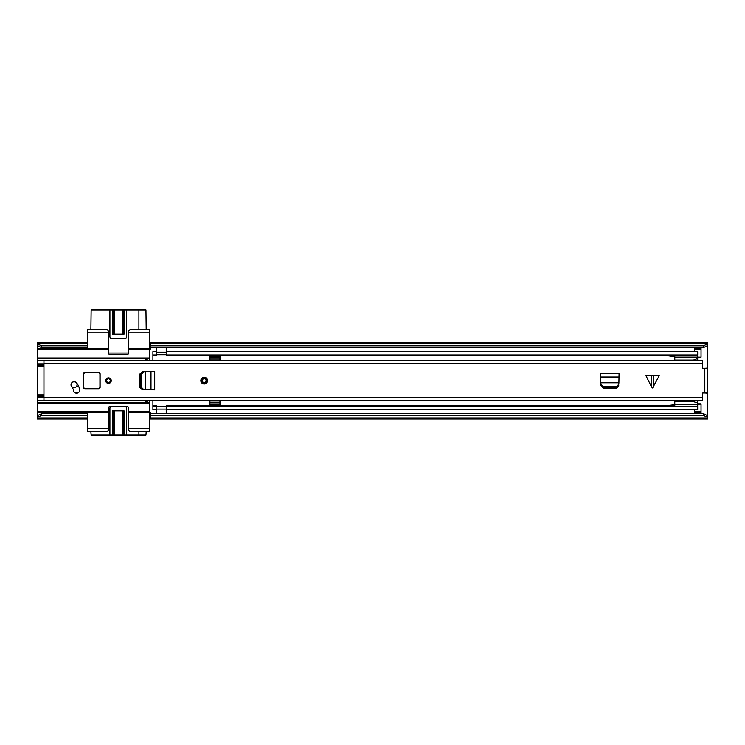 <?xml version="1.0" encoding="UTF-8"?>
<svg xmlns="http://www.w3.org/2000/svg" width="745" height="745" viewBox="0 0 745 745"><rect width="100%" height="100%" fill="white"/><g stroke="black" fill="none" stroke-linecap="round" stroke-linejoin="round"><path stroke-width="1.12" d="M149.559 348.986L150.565 348.986L150.565 347.589L703.559 347.589L703.559 345.829L707.75 343.799L707.75 345.559L703.559 347.589M37.25 415.701L41.441 413.671L41.441 415.431L37.25 417.461L37.25 412.479L87.538 412.479L87.538 431.755L105.976 431.755A2.514 2.514 0 0 0 108.491 429.241L108.491 428.403L87.538 428.403M37.25 348.781L37.25 343.799L41.441 345.829L87.538 345.829L87.538 348.781L37.25 348.781L37.25 358.839L149.559 358.839L149.559 348.781L128.606 348.781L128.606 352.972A1.676 1.676 0 0 1 126.929 354.648L110.167 354.648A1.676 1.676 0 0 1 108.491 352.972L108.491 348.781L87.538 348.781M150.565 415.431L703.559 415.431L703.559 413.671L707.75 415.701L707.75 418.932L150.565 418.932L150.565 412.274L149.559 412.264M707.75 415.701L707.75 368.272L702.889 368.272A0.503 0.503 0 0 1 702.386 367.769L702.386 360.496L43.955 360.496L43.955 400.763L702.386 400.763L702.386 393.49A0.503 0.503 0 0 1 702.889 392.988L707.75 392.988M705.236 368.272L707.75 368.058L707.75 345.559M697.693 357.162L701.045 357.162L701.045 349.619L694.34 349.619L694.34 351.677M694.34 409.582L694.34 411.64L701.045 411.64L701.045 404.097L697.693 404.097M150.565 343.082L707.75 343.082L707.75 342.328L150.565 342.328L150.565 347.589M150.565 345.829L703.559 345.829M707.75 343.082L707.75 343.799M37.25 417.461L37.25 418.178L87.538 418.178L87.538 415.431L41.441 415.431M41.441 413.671L87.538 413.671M37.25 418.178L37.25 418.932L87.538 418.932M87.538 342.328L37.25 342.328L37.25 343.799M37.25 343.082L87.538 343.082L87.538 345.829L87.538 332.857L108.491 332.857L108.491 332.019A2.514 2.514 0 0 0 105.976 329.504L87.538 329.504L87.538 332.857M41.441 345.829L41.441 347.589L87.538 347.589M150.565 413.671L703.559 413.671M707.75 417.461L703.559 415.431M41.441 347.589L37.25 345.559M701.045 411.64L701.045 413.317L694.34 413.317L694.34 412.823L701.045 412.823M694.34 412.823L694.34 411.64M694.34 349.619L694.34 348.437L701.045 348.437L701.045 349.619M701.045 348.437L701.045 347.943L694.34 347.943L694.34 348.437M108.491 428.403L108.491 408.288A1.676 1.676 0 0 1 110.167 406.612L126.929 406.612A1.676 1.676 0 0 1 128.606 408.288L128.606 429.241A2.514 2.514 0 0 0 131.12 431.755L149.559 431.755L149.559 400.745M87.538 412.479L108.491 412.479M37.25 358.839L37.25 366.419L43.955 366.419M43.955 394.841L37.25 394.841L37.25 412.479M108.491 348.781L108.491 332.857M90.89 431.755L91.141 435.108L113.38 435.108L113.38 410.802M138.915 431.755L138.915 435.108L145.955 435.108L146.206 431.755M145.024 400.745L146.597 402.421L147.268 400.745M147.268 360.515L146.597 358.839L145.024 360.515M37.25 394.841L37.25 366.419M149.559 348.781L149.559 329.504L131.12 329.504A2.514 2.514 0 0 0 128.606 332.019L128.606 348.781M146.206 329.504L145.955 309.892L138.915 309.892L138.915 329.504M113.38 334.198L113.38 309.892L91.141 309.892L90.89 329.504M149.559 428.403L128.606 428.403M128.606 412.479L149.559 412.479M149.559 402.421L37.25 402.421M149.559 360.515L149.559 358.839M149.559 332.857L128.606 332.857M123.214 410.802L123.214 435.108L114.292 435.108L114.292 410.802M114.255 410.802L114.255 435.108L113.38 435.108M138.915 435.108L126.678 435.108L126.678 408.288A1.676 1.676 0 0 0 125.002 406.612M123.214 435.108L126.678 435.108M122.338 435.108L122.338 410.802L122.301 435.108M111.592 406.612A1.676 1.676 0 0 0 109.915 408.288L109.915 435.108M124.033 435.108L124.033 410.802L112.56 410.802L112.56 435.108M113.38 309.892L123.214 309.892L123.214 334.198M122.301 334.198L122.301 309.892L122.338 334.198M108.491 353.037L128.606 353.037M114.292 334.198L114.292 309.892L114.255 334.198M109.915 309.892L109.915 336.712A1.676 1.676 0 0 0 111.592 338.388L125.002 338.388A1.676 1.676 0 0 0 126.678 336.712L126.678 309.892L123.214 309.892M126.678 309.892L138.915 309.892M112.56 309.892L112.56 334.198L124.033 334.198L124.033 309.892M152.911 405.41L152.911 409.582L156.264 409.582L156.264 405.41L152.911 405.41L152.911 400.763M152.911 406.286L156.264 406.286M152.911 360.496L152.911 355.849L156.264 355.849L156.264 351.677L152.911 351.677L152.911 354.974L156.264 354.974M152.911 355.849L152.911 354.974M166.321 351.677L166.321 354.974L697.693 354.974L697.693 351.677L166.321 351.677M674.784 355.849L166.321 355.849L166.321 354.974M697.581 355.849L697.693 354.974M697.693 360.496L697.693 355.849M697.581 405.41L697.693 400.763M166.321 406.286L697.693 406.286L697.693 409.582L166.321 409.582L166.321 405.41L674.784 405.41M697.693 405.41L697.693 406.286M219.961 360.496L219.961 359.09L209.904 359.09L209.904 360.496M209.904 400.763L209.904 405.019L219.961 405.019L219.961 400.763M156.348 413.671L156.348 406.565L166.237 406.565L166.237 413.671M166.237 347.589L166.237 354.695L156.348 354.695L156.348 347.589M209.904 402.17L219.961 402.17M209.904 404.181L219.961 404.181M219.961 359.09L219.961 356.24L209.904 356.24L209.904 359.09M219.961 357.079L209.904 357.079M674.784 406.286L674.784 401.518L693.427 401.518L674.784 401.518L674.784 400.763M674.784 360.496L674.784 354.974M697.581 360.496L697.581 354.974M674.784 357.125L697.581 357.125M674.784 360.114L693.418 360.114L674.784 360.105L693.427 360.105L697.581 358.596M674.784 404.488L697.581 404.488L697.581 400.763M697.581 403.026L693.427 401.518M697.581 406.286L697.581 404.488M674.784 404.61L668.414 405.438M668.414 355.849L674.784 356.669M652.601 375.769L659.204 375.769L652.601 387.959L651.605 386.981L651.605 375.769L652.601 375.769M651.605 375.769L645.999 375.769L651.605 386.981M76.493 382.809A3.101 3.101 0 0 0 71.026 384.82A3.101 3.101 0 0 0 71.762 386.832A8.027 8.027 0 0 1 73.55 390.631A3.101 3.101 0 0 0 77.145 393.146A3.101 3.101 0 0 0 79.659 389.56A14.229 14.229 0 0 0 76.493 382.809M83.515 387.335L85.023 389.011A1.676 1.676 0 0 1 83.365 387.577A1.676 1.676 0 0 0 85.023 389.011L98.433 389.011A1.676 1.676 0 0 0 100.109 387.335L100.109 373.925A1.676 1.676 0 0 0 98.433 372.249L85.023 372.249A1.676 1.676 0 0 0 83.347 373.925L83.347 387.335A1.676 1.676 0 0 0 85.023 389.011L98.433 389.011A1.676 1.676 0 0 0 100.109 387.335L100.109 373.925L98.433 372.416L85.023 372.416L83.515 373.925L83.347 387.335M105.725 380.63A2.766 2.766 0 0 0 108.491 383.396A2.766 2.766 0 0 0 111.256 380.63A2.766 2.766 0 0 0 108.491 377.864A2.766 2.766 0 0 0 105.725 380.63M200.852 380.63A3.353 3.353 0 0 0 204.204 383.982A3.353 3.353 0 0 0 207.557 380.63M618.899 382.762L619.076 373.301L600.638 373.301L600.824 382.762M618.713 386.003L618.75 385.286L616.599 387.474L603.469 387.502L600.964 385.286L603.525 388.499L616.189 388.499L618.713 386.003M145.247 389.672L154.709 389.849L154.709 371.41L145.247 371.597M142.006 389.486L142.723 389.523L140.535 387.372L140.507 374.241L142.723 371.736L139.511 374.297L139.511 386.962L142.006 389.486M705.236 392.988L707.75 393.202M600.964 384.318L603.469 386.534L616.599 386.506L618.75 384.318L618.834 382.762L600.88 382.762L600.964 385.286L600.861 383.349M618.853 383.349L618.75 384.318M143.692 371.736L141.475 374.241L141.503 387.372L143.692 389.523L145.247 389.607L145.247 371.653L142.723 371.736L144.66 371.634M144.66 389.626L143.692 389.523M204.204 377.277A3.353 3.353 0 0 1 207.557 380.63A3.353 3.353 0 0 1 204.204 383.982A3.353 3.353 0 0 1 200.852 380.63A3.353 3.353 0 0 1 204.204 377.277A3.353 3.353 0 0 0 200.852 380.63A3.353 3.353 0 0 0 204.204 383.982M204.204 382.511A1.881 1.881 0 0 0 206.095 380.63A1.881 1.881 0 0 0 204.204 378.739A1.881 1.881 0 0 0 202.323 380.63A1.881 1.881 0 0 0 204.204 382.511A1.881 1.881 0 0 1 202.323 380.63A1.881 1.881 0 0 1 204.204 378.739M71.194 384.709A2.933 2.933 0 0 1 74.127 381.775A2.933 2.933 0 0 1 77.061 384.709A2.933 2.933 0 0 1 74.127 387.642A2.933 2.933 0 0 1 71.194 384.709M78.002 392.866L75.217 392.866M72.6 388.015L72.991 387.791A8.381 8.381 0 0 1 73.42 387.558M73.196 381.859L72.032 382.539M83.515 373.925L83.347 373.925A1.676 1.676 0 0 1 83.542 373.143A1.676 1.676 0 0 0 83.347 373.925L83.347 383.675M76.269 386.711A8.381 8.381 0 0 1 77.182 386.664L78.83 386.664M85.023 388.843L98.433 388.843L99.942 387.335L99.942 373.925M110.372 380.63A1.881 1.881 0 0 0 108.491 378.739A1.881 1.881 0 0 0 106.6 380.63A1.881 1.881 0 0 0 108.491 382.511A1.881 1.881 0 0 0 110.372 380.63A1.881 1.881 0 0 1 108.491 382.511A1.881 1.881 0 0 1 106.6 380.63A1.881 1.881 0 0 0 108.491 382.511A1.881 1.881 0 0 0 110.372 380.63M37.25 346.183L38.544 346.183M37.25 415.077L38.544 415.077M706.456 415.077L707.75 415.077M706.456 346.183L707.75 346.183M150.565 418.178L707.75 418.178M694.34 412.479L701.045 412.479M701.045 348.781L694.34 348.781M37.25 360.515L43.955 360.515M43.955 363.886L37.25 363.886M43.955 400.745L37.25 400.745M37.25 397.374L43.955 397.374M37.25 411.64L108.491 411.64M43.955 396.647L37.25 396.647M43.955 365.609L37.25 365.609M37.25 364.612L43.955 364.612M108.491 349.619L37.25 349.619M128.606 411.64L149.559 411.64M149.559 403.259L37.25 403.259M37.25 395.651L43.955 395.651M37.25 358L149.559 358M149.559 349.619L128.606 349.619M156.348 409.079L166.237 409.079M166.237 352.18L156.348 352.18M653.598 375.769L653.598 386.981M704.817 392.988L704.817 368.272M43.955 363.579L702.386 363.579M43.955 397.681L702.386 397.681M603.469 386.534L603.469 387.502M616.245 386.534L616.245 387.502M619.076 377.017L600.638 377.017M619.076 373.375L600.638 373.375M141.475 374.241L140.507 374.241M141.475 387.018L140.507 387.018M150.993 389.849L150.993 371.41M154.634 389.849L154.634 371.41M204.204 383.563A2.933 2.933 0 0 0 207.138 380.63A2.933 2.933 0 0 0 204.204 377.696A2.933 2.933 0 0 0 201.271 380.63A2.933 2.933 0 0 0 204.204 383.563M204.204 378.32A2.3 2.3 0 0 1 206.514 380.63A2.3 2.3 0 0 1 204.204 382.93A2.3 2.3 0 0 1 201.904 380.63A2.3 2.3 0 0 1 204.204 378.32M99.942 387.335L100.109 387.335A1.676 1.676 0 0 1 98.433 389.011L98.433 388.843M106.181 380.63A2.3 2.3 0 0 1 108.491 378.32A2.3 2.3 0 0 1 110.791 380.63A2.3 2.3 0 0 1 108.491 382.93A2.3 2.3 0 0 1 106.181 380.63M43.955 400.698L702.386 400.698M43.955 360.561L702.386 360.561"/></g></svg>
